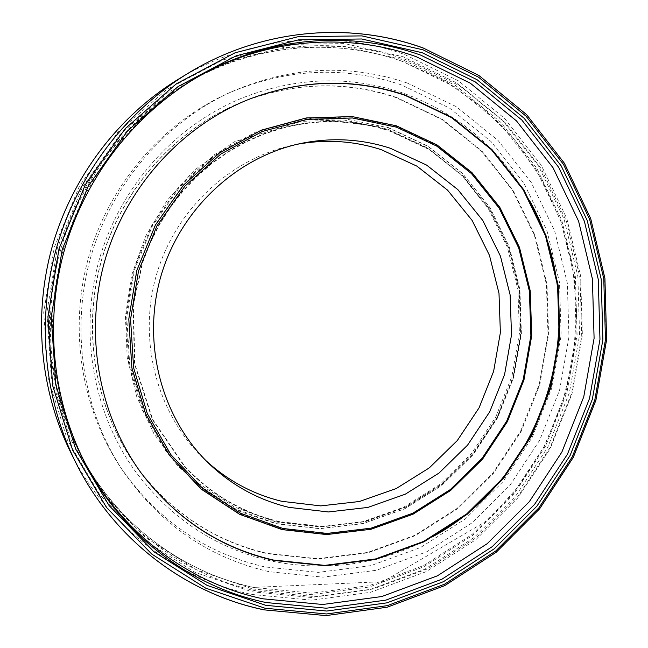 <?xml version="1.0" encoding="UTF-8"?>
<svg xmlns="http://www.w3.org/2000/svg" width="648" height="648" viewBox="0 0 648 648"><rect width="100%" height="100%" fill="white"/><g stroke="black" fill="none" stroke-linecap="round" stroke-linejoin="round"><path stroke-width="0.49" stroke-dasharray="3.24 2.43" d="M406.847 59.989C338.88 35.77 258.536 42.007 191.508 80.514C130.094 115.79 81.859 176.953 61.285 247.585C41.083 318.33 49.345 395.79 82.547 458.347C119.24 527.521 185.134 575.894 256.592 590.984L315.293 596.67L373.297 588.967L427.939 568.717L476.879 537.233L518.141 496.19L550.12 447.517L571.601 393.344L581.726 335.956L580.017 277.733L566.393 221.154L541.21 168.691L505.262 122.82L459.869 85.876L406.847 59.989M197.956 76.837L196.717 77.541C134.014 113.546 84.718 176.07 63.682 248.281C43.035 320.598 51.467 399.767 85.366 463.636L86.038 464.891M248.873 99.347L248.711 99.411C181.359 126.19 126.036 187.013 104.798 260.14C83.835 333.339 98.277 414.275 141.021 472.813L141.126 472.951M407.349 83.066C349.628 63.561 291.308 66.339 232.373 91.392C166.001 121.281 112.307 182.963 91.02 256.163C70.057 329.451 82.66 410.257 122.926 470.894C160.072 524.281 208.794 557.879 269.082 571.682L323.004 577.149L376.399 570.272L426.797 551.78L472.003 522.847L510.162 485.012L539.752 440.065L559.621 389.991L568.96 336.944L567.332 283.16L554.672 230.939L531.328 182.606L498.085 140.454L456.184 106.637L407.349 83.066M401.266 84.856C344.242 65.642 286.651 68.405 228.493 93.134C163.004 122.626 110.055 183.441 89.076 255.604C68.405 327.848 80.838 407.519 120.569 467.354C157.221 520.044 205.319 553.238 264.854 566.927L318.119 572.378L370.875 565.647L420.665 547.439L465.345 518.91L503.059 481.585L532.3 437.222L551.926 387.788L561.136 335.413L559.499 282.309L546.952 230.753L523.843 183.052L490.957 141.45L449.526 108.086L401.266 84.856M396.665 97.516C346.267 80.636 295.083 82.004 243.105 101.631C176.969 127.939 122.699 187.588 101.874 259.289C81.316 331.079 95.491 410.468 137.465 467.945C171.59 512.949 214.958 541.542 267.567 553.74L317.974 559.054L367.967 552.817L415.206 535.677L457.626 508.712L493.444 473.356L521.235 431.285L539.873 384.377L548.597 334.668L546.993 284.278L535.021 235.394L513.022 190.204L481.756 150.863L442.414 119.37L396.665 97.516M396.187 97.637C345.846 80.781 294.71 82.15 242.789 101.76C176.718 128.037 122.513 187.62 101.704 259.241C81.17 330.95 95.329 410.249 137.263 467.67C171.347 512.625 214.674 541.193 267.235 553.376L317.593 558.697L367.529 552.469L414.728 535.345L457.107 508.413L492.901 473.097L520.66 431.066L539.282 384.207L547.997 334.554L546.394 284.213L534.43 235.378L512.438 190.237L481.205 150.927L441.904 119.467L396.187 97.637M297.262 144.269L293.601 144.998C230.591 158.161 175.3 209.588 156.403 275.019C137.554 340.459 156.97 413.44 203.294 458.128L205.999 460.696M402.611 61.455C335.21 37.479 255.579 43.7 189.184 81.842C128.345 116.786 80.587 177.341 60.207 247.277C40.217 317.317 48.398 394.008 81.284 455.981C117.636 524.507 182.922 572.476 253.757 587.485L311.963 593.163L369.473 585.573L423.662 565.55L472.206 534.373L513.135 493.711L544.855 445.476L566.158 391.781L576.177 334.894L574.46 277.19L560.925 221.114L535.912 169.128L500.24 123.671L455.196 87.083L402.611 61.455M252.696 588.983L311.275 594.678L369.158 587.023L423.679 566.862L472.514 535.483L513.686 494.57L545.6 446.043L567.024 392.024L577.109 334.797L575.384 276.745L561.775 220.32L536.617 168.01L500.734 122.261L455.414 85.423L402.489 59.608L344.323 46.551L283.719 47.45L223.892 62.807L168.197 92.275L119.985 134.565L82.239 187.491L57.348 248.046L46.859 312.66L51.322 377.484L70.267 438.704L102.279 492.901L145.201 537.249L196.328 569.689L252.696 588.983M251.91 591.77L311.105 597.48L369.579 589.712L424.659 569.317L473.971 537.605L515.541 496.263L547.763 447.25L569.398 392.696L579.587 334.903L577.854 276.267L564.125 219.275L538.739 166.423L502.508 120.196L456.735 82.944L403.275 56.822L344.501 43.586L283.249 44.461L222.758 59.948L166.439 89.708L117.677 132.451L79.493 185.96L54.327 247.196L43.724 312.53L48.252 378.076L67.424 439.968L99.816 494.748L143.232 539.549L194.927 572.306L251.91 591.77M70.608 452.207C107.228 526.435 176.475 578.672 251.789 594.451L311.534 600.178L370.543 592.304L426.101 571.69L475.851 539.679L517.776 497.956L550.274 448.497L572.095 393.458L582.374 335.154L580.64 276.007L566.806 218.498L541.218 165.159L504.679 118.487L458.517 80.879L404.579 54.481C332.991 28.836 247.787 36.572 178.143 79.356M263.874 609.76L325.839 615.503L386.978 607.119L444.512 585.533L496.004 552.145L539.395 508.737L573.035 457.342L595.65 400.197L606.366 339.682L604.673 278.284L590.482 218.57L564.125 163.158L526.419 114.623L478.702 75.46L422.869 47.912M281.977 529.011L326.398 533.96L370.567 528.679L412.403 513.694L450.052 489.929L481.885 458.646L506.598 421.338L523.163 379.696L530.89 335.559L529.408 290.839L518.692 247.512L499.082 207.554L471.29 172.878L436.412 145.249L395.96 126.222L351.775 117.004L306.042 118.382L261.136 130.596L219.542 153.26L183.651 185.344L155.577 225.196L137.012 270.621L129.041 319.035L132.095 367.659L145.881 413.756L169.444 454.807L201.301 488.673L239.525 513.759L281.977 529.011M276.056 522.013L319.464 526.913L362.645 521.826L403.566 507.246L440.381 484.088L471.525 453.56L495.688 417.142L511.888 376.472L519.421 333.356L517.938 289.672L507.416 247.358L488.187 208.348L460.963 174.498L426.83 147.55L387.261 129.009L344.072 120.042L299.4 121.419L255.563 133.35L214.974 155.463L179.958 186.746L152.588 225.593L134.492 269.86L126.733 317.05L129.713 364.451L143.168 409.406L166.163 449.461L197.251 482.541L234.584 507.068L276.056 522.013M276.315 523.625L320.031 528.541L363.512 523.398L404.708 508.704L441.782 485.376L473.129 454.637L497.462 417.952L513.767 377.006L521.348 333.59L519.866 289.607L509.279 247.001L489.929 207.708L462.526 173.615L428.166 146.472L388.322 127.778L344.833 118.738L299.838 120.115L255.677 132.119L214.788 154.386L179.512 185.903L151.932 225.042L133.691 269.641L125.882 317.188L128.887 364.946L142.447 410.233L165.613 450.579L196.943 483.886L234.544 508.583L276.315 523.625M191.508 80.514L189.184 81.842C255.563 43.708 335.138 37.511 402.473 61.455L445.152 81.073L483.246 107.973L515.727 141.134L541.809 179.399L560.885 221.551L572.589 266.328L576.704 312.441L573.213 358.636L562.27 403.664L544.166 446.318L519.372 485.433L488.487 519.923L383.081 581.661L253.643 587.412C182.866 572.411 117.62 524.491 81.284 455.981L82.547 458.347M85.366 463.636L86.711 466.155M196.717 77.541L199.195 76.124M120.569 467.354L122.926 470.894M228.493 93.134L232.373 91.392M282.277 128.199L263.736 134.201L245.738 142.106L228.469 151.859L212.123 163.377L196.879 176.564L182.906 191.282L170.375 207.401L159.424 224.743L150.182 243.13L142.746 262.375L133.326 305.135L134.93 364.233L152.726 419.515L184.769 466.317C211.491 494.57 243.089 513.005 279.555 521.632L322.477 526.468L365.189 521.381L405.689 506.89L442.171 483.862L473.048 453.511L497.04 417.288L513.127 376.844L520.636 333.971L519.202 290.547L508.818 248.524L489.807 209.806L462.899 176.24L429.17 149.55L390.047 131.204C355.136 119.694 319.213 118.689 282.277 128.199M203.294 458.128L208.68 463.344M293.601 144.998L300.939 143.451M388.193 127.51L428.093 146.221L462.502 173.413L489.945 207.546L509.312 246.88L519.915 289.535L521.405 333.558L513.815 377.023L497.494 418.009L473.137 454.726L441.75 485.498L404.636 508.85L363.382 523.56L319.837 528.711L276.056 523.778L239.873 511.418L206.542 491.832L177.455 465.596L153.859 433.609L136.825 397.046L127.186 357.348L125.428 316.127L131.69 275.116L145.743 236.042L166.982 200.556L194.457 170.124L234.147 141.831L310.757 118.487L388.193 127.51M529.311 200.159C500.702 149.056 458.549 113.335 402.845 93.004C349.79 75.209 296.104 76.926 241.777 98.164C174.936 125.712 120.601 186.243 99.565 258.625C78.829 331.088 92.575 411.261 134.492 470.173C169.76 517.817 215.087 548.046 270.467 560.86C327.653 572.524 381.559 564.554 432.184 536.949M281.953 127.891L263.461 133.893L245.503 141.791L228.274 151.527L211.953 163.021L196.733 176.167L182.785 190.852L170.254 206.915L159.295 224.208L150.028 242.546L142.568 261.735L133.059 304.155L134.436 363.617L152.183 419.28L184.332 466.414C211.126 494.789 242.814 513.305 279.401 521.956L322.388 526.8L365.156 521.705L405.721 507.173L442.252 484.113L473.194 453.705L497.219 417.409L513.337 376.893L520.862 333.947L519.421 290.45L509.02 248.354L489.993 209.571L463.045 175.956L429.268 149.226L390.088 130.847C355.064 119.297 319.019 118.309 281.953 127.891"/><path stroke-width="0.97" d="M86.038 464.891C123.63 534.867 190.512 583.613 262.918 598.801L322.745 604.495L381.834 596.533L437.473 575.797L487.296 543.623L529.303 501.722L561.873 452.061L583.759 396.819L594.095 338.305L592.41 278.948L578.607 221.243L553.028 167.735L516.488 120.917L470.302 83.187L416.316 56.724C347.506 32.092 266.142 38.135 197.956 76.837M405.437 95.159C354.148 77.906 302.017 79.283 249.035 99.282C181.618 126.093 126.239 186.98 104.976 260.188C83.989 333.477 98.447 414.501 141.232 473.097C176.021 518.959 220.199 548.062 273.78 560.415L325.102 565.753L375.978 559.321L424.051 541.793L467.2 514.269L503.65 478.208L531.919 435.326L550.897 387.536L559.799 336.895L558.212 285.557L546.078 235.751L523.738 189.702L491.978 149.591L451.988 117.466L405.437 95.159M141.126 472.951C175.867 518.684 219.972 547.714 273.432 560.042L324.705 565.38L375.532 558.957L423.557 541.445L466.665 513.953L503.075 477.932L531.328 435.1L550.282 387.358L559.175 336.774L557.58 285.493L545.454 235.734L523.147 189.726L491.403 149.656L451.454 117.572L404.943 95.288C353.768 78.076 301.749 79.429 248.873 99.347M390.452 148.303C361.487 138.858 331.646 137.238 300.939 143.451C236.666 156.873 180.193 209.434 160.874 276.307C141.612 343.197 161.433 417.758 208.68 463.344C231.871 485.417 258.593 500.078 288.854 507.344L328.431 511.961L367.87 507.425L405.3 494.189L439.028 473.048L467.581 445.119L489.75 411.747L504.606 374.463L511.507 334.927L510.122 294.889L500.442 256.146L482.792 220.474L457.836 189.597L426.603 165.086L390.452 148.303M205.999 460.696C228.169 480.938 253.473 494.473 281.904 501.325L320.736 505.894L359.438 501.503L396.171 488.576L429.276 467.897L457.302 440.551L479.058 407.851L493.63 371.312L500.378 332.562L498.992 293.317L489.459 255.344L472.092 220.393L447.565 190.148L416.891 166.139L381.397 149.72C354.197 140.867 326.147 139.045 297.262 144.269M265 608.229L326.576 613.964L387.342 605.645L444.536 584.204L495.72 551.027L538.869 507.878L572.314 456.783L594.807 399.962L605.459 339.795L603.774 278.753L589.656 219.389L563.444 164.309L525.957 116.081L478.516 77.169L423.023 49.815L361.908 35.891L298.137 36.693L235.062 52.796L176.272 83.851L125.315 128.539L85.39 184.526L59.049 248.63L47.944 317.026L52.658 385.592L72.681 450.287L106.499 507.457L151.786 554.121L205.675 588.141L265 608.229M265.818 605.329L326.754 611.04L386.905 602.851L443.532 581.645L494.221 548.824L536.949 506.112L570.078 455.528L592.353 399.273L602.891 339.69L601.214 279.248L587.218 220.482L561.249 165.961L524.111 118.236L477.139 79.753L422.196 52.723L361.722 38.985L298.623 39.82L236.245 55.785L178.111 86.54L127.729 130.75L88.258 186.13L62.208 249.521L51.224 317.156L55.874 384.969L75.654 448.959L109.075 505.529L153.843 551.715L207.133 585.403L265.818 605.329M265.923 602.519L326.284 608.213L385.884 600.129L442.001 579.158L492.245 546.653L534.6 504.346L567.446 454.224L589.526 398.471L599.967 339.422L598.29 279.523L584.399 221.292L558.641 167.273L521.818 120.01L475.251 81.907L420.811 55.169C350.997 30.116 268.296 36.426 199.195 76.124C135.877 112.485 86.071 175.649 64.824 248.605C43.959 321.675 52.48 401.663 86.711 466.155C124.538 537.467 192.424 587.161 265.923 602.519M422.869 47.912C348.713 21.109 260.204 28.982 187.701 73.516C126.077 111.343 77.946 174.231 56.943 246.337C36.329 318.549 43.578 397.41 75.597 462.243C113.708 539.509 185.733 593.633 263.874 609.76M178.143 79.356C118.932 115.7 72.787 175.997 52.65 245.098C32.894 314.312 39.852 389.918 70.608 452.207L75.597 462.243C113.716 539.525 185.79 593.706 264.003 609.849L325.993 615.6L387.164 607.216L444.722 585.622L496.222 552.234L539.63 508.826L573.278 457.423L595.901 400.27L606.617 339.746L604.924 278.332L590.717 218.611L564.351 163.183L526.621 114.639L478.88 75.46L423.023 47.903C348.794 21.068 260.221 28.966 187.701 73.516L178.143 79.356C118.916 115.709 72.778 176.005 52.642 245.098C32.894 314.296 39.844 389.902 70.608 452.207M282.876 528.476L327.127 533.417L371.126 528.152L412.817 513.224L450.328 489.556L482.047 458.379L506.671 421.2L523.179 379.704L530.882 335.721L529.408 291.154L518.724 247.99L499.187 208.178L471.493 173.624L436.744 146.108L396.438 127.154L352.423 117.985L306.869 119.37L262.14 131.536L220.709 154.127L184.955 186.089L156.994 225.796L138.502 271.05L130.564 319.278L133.601 367.716L147.323 413.643L170.788 454.531L202.508 488.276L240.586 513.273L282.876 528.476M199.195 76.124C136.242 112.274 86.613 174.952 65.173 247.439C43.886 320.833 52.302 401.339 86.711 466.155M396.438 125.817L437.003 144.909L471.971 172.611L499.835 207.376L519.494 247.431L530.234 290.863L531.725 335.688L523.973 379.931L507.368 421.67L482.606 459.068L450.692 490.423L412.954 514.245L371.004 529.27L326.714 534.568L282.18 529.61L239.59 514.31L201.245 489.159L169.298 455.196L145.67 414.04L131.852 367.829L128.79 319.083L136.769 270.556L155.382 225.026L183.522 185.077L219.51 152.912L261.217 130.191L306.245 117.952L352.123 116.567L396.438 125.817M432.184 536.949C548.386 474.919 594.637 314.547 529.311 200.159"/></g></svg>
